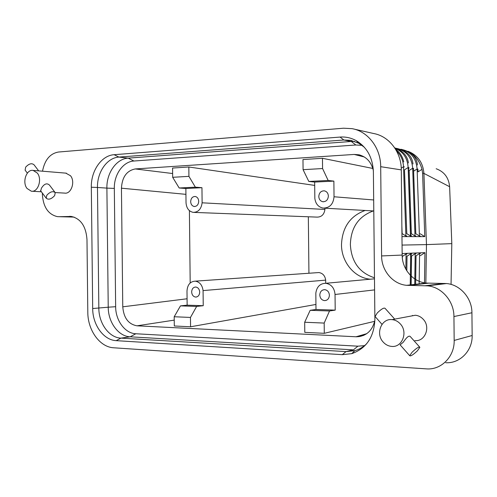 <?xml version="1.0" encoding="UTF-8"?>
<svg xmlns="http://www.w3.org/2000/svg" width="497" height="497" viewBox="0 0 497 497"><rect width="100%" height="100%" fill="white"/><g stroke="black" fill="none" stroke-linecap="round" stroke-linejoin="round"><path stroke-width="0.75" d="M453.935 316.552L471.926 312.756C472.044 298.082 460.06 284.557 446.474 283.545L427.513 285.843C441.603 286.924 454.053 301.139 453.935 316.552L454.171 340.433C454.637 356.504 441.404 369.954 426.749 368.898L113.695 347.782C99.785 347.161 87.733 330.238 87.807 312.234L86.981 239.504C85.987 226.315 80.756 218.63 71.307 216.443L59.186 216.704L74.084 217.09M37.312 173.074C42.462 179.218 38.008 192.569 31.323 191.202L27.049 188.475C21.967 182.3 26.397 169.023 33.137 170.415L37.312 173.074M65.809 173.13L70.499 175.739C75.563 181.635 71.177 194.414 64.598 193.097L55.179 192.563M54.856 192.165L49.483 185.095C46.88 182.778 44.208 183.791 41.456 188.133L40.711 190.891M401.98 233.54L405.887 235.938L406.751 235.938M375.477 316.962L375.098 316.539L377.266 312.961C381.423 308.941 384.051 307.426 385.144 308.413L394.506 318.9L393.997 319.26M373.359 170.552C371.309 162.053 366.494 156.803 358.921 154.791L354.181 154.437L135.277 168.943C126.735 170.633 122.125 177.05 121.442 188.189L122.765 306.817C123.697 317.931 128.45 324.268 137.017 325.815L174.236 320.13M420.363 255.638L424.935 252.65L424.494 283.625M414.74 284.744L415.181 253.675L411.572 256.023L410.739 256.061L411.516 253.824L410.677 253.861L410.23 285.259M346.223 351.615L353.423 349.863L130.177 336.811C118.423 336.394 108.16 322.298 108.228 307.208L115.652 306.705C115.59 320.522 125.033 333.4 135.818 333.754L357.89 346.179L353.423 349.863L346.042 351.609L342.29 354.665L116.223 340.656C103.606 340.165 92.622 324.87 92.69 308.531L91.324 187.226L97.474 187.481L98.835 308.121C98.766 323.404 109.091 337.699 120.92 338.128L346.042 351.609L354.889 350.646C359.319 349.372 363.264 347.055 366.718 343.694M406.9 256.303L410.677 253.861M424.935 252.65L402.148 253.538M425.854 283.47L425.861 283.128M425.861 283.029L426.469 244.611L402.061 245.077M412.088 352.243C416.374 348.186 418.971 346.539 419.872 347.304L417.449 350.77C413.206 354.79 410.615 356.43 409.69 355.684L412.088 352.243M25.509 170.688L25.117 170.173L25.645 167.166C28.944 163.643 31.752 162.867 34.069 164.83L38.667 170.875M451.81 243.636L426.469 244.611L423.922 173.397L449.623 186.723L451.81 243.636L451.052 284.414M362.04 145.341L355.827 144.994L133.898 161.016L128.189 158.127C116.435 158.729 106.482 173.012 106.892 188.114L97.474 187.481C97.064 172.179 107.066 157.711 118.895 157.083L114.136 154.704L340.047 137.073C345.663 136.656 351 137.818 356.051 140.558C366.96 147.131 372.738 157.568 373.39 171.869L374.893 319.397C374.061 337.065 366.345 348.484 351.746 353.659L342.29 354.665M364.351 147.255L358.828 143.273L350.689 140.353L343.862 139.992L118.895 157.083L128.189 158.127L351.28 141.471L343.862 139.992L340.047 137.073M406.67 233.596L410.497 235.945L411.336 235.951L410.51 233.696L411.348 233.702L409.18 170.471L412.684 168.241C411.783 157.766 406.807 151.312 397.768 148.883M410.51 233.696L408.341 170.341L409.18 170.471M427.513 285.843L406.627 285.321C392.86 284.197 381.51 270.635 381.603 255.936L380.696 166.688C380.739 147.976 368.016 131.394 352.1 128.661L343.539 128.207L58.447 152.032C50.042 153.542 44.73 159.928 42.518 171.192M404.49 169.75L406.788 233.671M137.017 325.815L356.405 336.792C366.152 336.351 372.315 330.865 374.893 320.323M357.89 346.179L364.531 345.639M133.898 161.016C123.113 161.544 113.95 174.59 114.322 188.413L106.892 188.114L108.228 307.208L92.69 308.531M115.652 306.705L114.322 188.413M401.974 236.609L424.773 236.622L420.145 233.752M413.603 171.173L417.113 168.968L419.412 235.969L420.22 235.969M419.412 235.969L415.809 233.733L413.516 168.508M413.51 168.377L412.684 168.241L415.001 235.957L415.827 235.957M415.001 235.957L411.348 233.702M174.198 316.751L174.304 325.989L190.568 326.784L190.469 317.434L196.65 306.425L180.473 305.872L174.198 316.751L190.469 317.434M410.497 235.945L408.155 167.501L409 167.638L408.341 170.341L408.161 167.806M322.466 158.294L302.977 159.562L303.083 169.682L308.811 181.448L314.663 182.07L314.837 198.39C315.583 203.832 318.322 207.063 323.062 208.088C329.617 208.05 333.276 204.279 334.034 196.769L333.872 181.113L328.163 180.473L322.572 168.545L322.466 158.294L372.837 168.458M187.145 305.17L203.236 305.705L203.074 290.602C202.298 285.104 199.713 281.954 195.315 281.159C190.227 281.432 187.456 284.725 186.99 291.025L187.145 305.17L180.473 305.872M189.4 210.641L190.189 282.979M304.68 322.249L304.791 332.363L324.286 333.313L324.181 323.075L304.68 322.249L310.159 310.308L315.993 309.482L315.825 293.174C316.744 286.726 320.08 283.427 325.846 283.284C331.393 284.34 334.456 288.074 335.04 294.485L374.595 289.894M308.929 273.251L308.339 216.779M315.943 304.456L190.568 326.784M325.703 283.278L325.672 280.122C325.001 275.698 322.739 273.176 318.888 272.555L317.192 272.673M203.074 290.602L325.672 280.122M203.236 305.705L196.65 306.425M415.181 253.675L416.001 253.644M358.2 141.862L357.175 141.657M354.74 141.434L351.28 141.471L355.827 144.994M446.474 283.545L426.327 283.079C413.038 282.023 402.067 269.094 402.16 255.067L381.603 255.936M402.21 256.539L406.074 254.042L406.931 254.01M415.97 255.856L419.592 253.501L420.394 253.464M185.872 188.493L186.021 202.652C186.431 208.137 188.804 211.374 193.147 212.362C198.235 212.312 201.229 209.125 202.117 202.807L201.956 187.692L185.872 188.493L179.181 187.99L172.67 177.305L172.571 168.054L188.829 166.992L188.928 176.354L195.358 187.176L179.181 187.99M188.928 176.354L172.67 177.305M374.471 277.786C359.356 272.816 351.317 261.726 350.366 244.505C350.925 227.502 358.586 216.313 373.334 210.933M198.719 201.322C198.421 204.702 196.924 206.423 194.215 206.491C192.053 205.994 190.873 204.379 190.668 201.645C190.96 198.26 192.469 196.532 195.191 196.477C197.34 196.974 198.514 198.589 198.719 201.322M201.956 187.692L195.358 187.176M46.817 195.234C50.185 191.68 52.999 190.823 55.242 192.674L54.627 195.65C51.278 199.191 48.47 200.042 46.209 198.197L46.817 195.234M59.186 216.704L57.391 216.63C48.246 214.474 43.239 207.044 42.369 194.346L42.357 193.078M354.131 129.114L373.645 133.519C389.058 136.178 401.352 152.039 401.303 169.893L402.16 255.067M407.987 151.262C417.697 155.176 423.009 162.556 423.922 173.397L422.599 173.192L422.015 169.322C419.841 161.749 415.865 156.164 410.081 152.573M436.161 168.738C444.287 171.726 448.772 177.721 449.623 186.723L449.623 186.797M404.39 166.886L403.527 166.743C403.179 160.314 400.862 155.064 396.569 150.989M419.561 346.956L410.218 336.494C408.95 335.326 406.627 337.252 403.247 342.265L400.116 344.85M471.926 312.756L472.15 335.5C472.597 350.807 459.855 363.661 445.722 362.711M409.758 316.297L415.318 315.247C418.356 315.533 420.99 316.869 423.214 319.254C430.88 326.976 425.072 341.806 414.933 340.613M114.136 154.704C101.525 155.393 90.883 170.881 91.324 187.226M370.321 279.202C354.417 277.904 341.389 261.962 341.489 244.648C342.265 227.334 350.149 215.94 365.14 210.467M324.286 333.313L374.695 321.317M202.117 202.807L324.939 209.448C324.156 214.536 321.528 217.09 317.067 217.114L194.228 212.405M402.371 149.814C411.317 152.244 416.231 158.63 417.113 168.968L417.927 169.104M424.773 236.622L422.599 173.192M308.811 181.448L328.163 180.473M322.572 168.545L303.083 169.682M418.02 171.863L417.946 169.701M314.7 185.412L188.829 166.992M333.872 181.113L314.663 182.07M324.939 209.448L324.926 208.193M404.608 169.75L408.155 167.501C407.434 157.891 403.073 151.535 395.078 148.441M324.181 323.075L329.517 310.967L335.202 310.128L335.04 294.485M329.517 310.967L310.159 310.308M335.202 310.128L315.993 309.482M329.399 295.255C329.107 292.05 327.573 290.186 324.789 289.664C321.758 289.788 320.093 291.577 319.807 295.025C320.093 298.243 321.64 300.107 324.442 300.617C327.455 300.48 329.107 298.691 329.399 295.255M328.374 196.091C328.144 193.171 326.79 191.42 324.299 190.829C320.994 190.829 319.155 192.712 318.782 196.477C319.006 199.403 320.372 201.161 322.882 201.739C326.162 201.726 327.995 199.844 328.374 196.091M199.707 292.143C199.471 295.28 198.098 296.92 195.582 297.069C193.215 296.622 191.904 294.914 191.656 291.95C191.885 288.813 193.265 287.167 195.799 287.024C198.148 287.483 199.452 289.186 199.707 292.143M412.373 315.8L412.467 315.396M383.168 342.042C375.291 333.791 381.379 318.229 392.052 319.627C395.214 319.938 397.954 321.354 400.278 323.876C408.267 332.058 402.21 347.707 391.661 346.409C388.368 346.123 385.535 344.669 383.168 342.042M401.862 225.713L402.135 233.633M135.277 168.943L172.627 173.528M121.442 188.189L185.934 194.346M407.018 256.228L406.813 270.815M122.765 306.817L187.071 298.772M135.818 333.754L130.177 336.811L120.92 338.128L116.223 340.656M405.887 235.938L403.527 166.743L401.253 168.185M359.169 336.643L357.237 336.55M411.572 256.023L411.162 285.154M334.034 196.769L373.676 199.962M363.183 335.593L360.909 335.481M410.739 256.061L410.323 285.253M425.37 285.719L444.411 283.433M428.302 283.184L408.671 285.44M419.151 284.241L419.592 253.501M416.026 255.818L415.616 284.644M70.928 216.406L69.443 216.369M380.696 166.688L401.303 169.893M405.856 269.212L406.074 254.042M454.171 340.433L472.15 335.5M402.365 256.44L402.34 258.08M356.051 336.773L366.73 333.68M418.045 171.863L422.015 169.322M354.181 154.437L364.313 156.971M32.081 191.246L41.375 191.774M27.347 173.13L25.117 170.173M396.345 148.33C406.503 150.51 412.05 155.729 412.982 163.985M325.846 283.284L374.483 278.823M351.534 140.527L350.689 140.353M358.828 143.273L356.051 140.558M46.209 198.197L40.481 190.581M395.624 149.324C399.837 152.219 402.545 156.418 403.744 161.916M409.69 355.684L400.085 344.819M362.114 335.133L364.04 335.226M400.936 149.255C411.081 151.461 416.585 156.704 417.449 164.985M356.405 336.792L366.438 333.878M354.889 350.646L351.746 353.659M358.921 154.791L359.99 155.058M394.693 147.851C402.837 150.703 407.416 155.741 408.416 162.966M358.455 336.196L360.915 336.32M318.888 272.555L195.315 281.159M373.787 210.958L324.386 208.162M194.215 206.491L194.718 206.516M195.582 297.069L196.644 296.97M392.052 319.627L415.318 315.247M406.627 285.321L426.327 283.079M33.137 170.415L66.393 173.18M326.094 300.412L324.442 300.617M323.472 201.782L322.882 201.739M382.007 324.355L375.098 316.539"/></g></svg>
